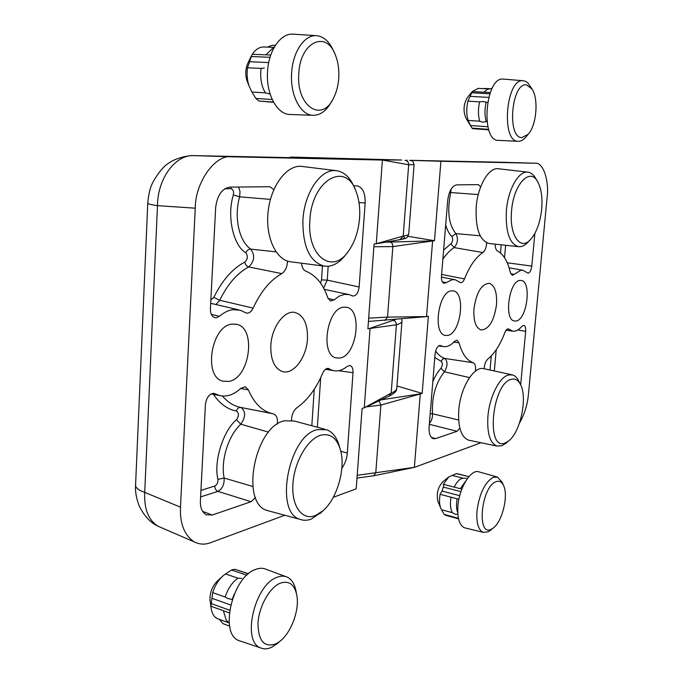 <?xml version="1.0" encoding="UTF-8"?>
<svg xmlns="http://www.w3.org/2000/svg" width="683" height="683" viewBox="0 0 683 683"><rect width="100%" height="100%" fill="white"/><g stroke="black" fill="none" stroke-linecap="round" stroke-linejoin="round"><path stroke-width="1.02" d="M270.827 345.555C270.536 359.787 274.395 368.444 282.403 371.543C293.374 375.138 306.599 357.499 307.461 338.913C307.871 324.391 303.858 315.614 295.432 312.575C284.854 309.442 271.621 326.781 270.827 345.555M232.007 324.135C211.346 325.603 203.013 376.487 222.649 381.123L228.856 381.421C249.918 378.288 256.731 327.609 236.463 324.288L232.007 324.135M343.575 307.179C326.926 308.246 320.037 354.972 336.062 357.901L340.04 358.012C356.919 355.638 362.81 309.305 346.426 307.23L343.575 307.179M211.337 314.428L219.465 316.28C223.802 312.524 228.25 310.321 232.801 309.681L240.177 310.193L246.162 312.993C248.911 313.548 251.233 311.918 253.12 308.101C260.838 291.462 270.383 279.962 281.772 273.618C285.366 271.202 287.261 267.019 287.458 261.06M328.062 298.497L334.115 299.863L339.255 296.106L344.471 294.364L349.192 294.612L352.701 296.004C356.108 296.046 358.259 293.033 359.147 286.98L365.149 202.979C365.362 193.084 362.707 187.364 357.183 185.836L353.666 185.844M380.721 159.643L314.88 157.756L380.721 159.643M219.465 316.28L216.451 317.774L214.633 317.638C211.756 316.477 210.347 313.54 210.398 308.836L215.666 207.606C217.203 195.338 221.941 188.508 229.889 187.125L269.998 186.732L273.798 189.695M284.785 515.247L210.748 542.626C205.054 544.855 199.453 544.564 193.929 541.756C184.256 534.951 179.774 523.426 180.483 507.17L195.261 208.187C195.107 182.327 215.512 154.127 231.486 156.8L382.395 160.053L376.265 243.746L374.079 244.002L367.898 328.754L370.066 328.446L364.261 407.76L362.084 408.443L356.219 488.832L333.287 497.318M161.769 527.839L158.106 526.243C148.459 520.275 143.993 508.98 144.719 492.375C138.888 490.334 135.84 488.029 135.558 485.485L135.584 484.776M180.483 507.17L144.719 492.375L157.483 205.66C151.37 204.772 148.134 203.969 147.759 203.252L147.767 203.056M195.261 208.187L157.483 205.66C157.577 178.451 175.522 154.478 193.818 155.604L193.4 155.596C184.077 155.596 173.491 159.728 169.615 162.571C164.151 165.593 158.49 172.304 152.633 182.703C150.098 187.748 148.476 194.604 147.759 203.252L135.558 485.485C135.123 491.658 136.378 498.573 139.332 506.231C144.25 516.1 150.508 522.777 158.114 526.251L193.929 541.756M339.067 158.712L339.989 158.729M213.864 393.348L214.402 393.451C209.579 393.374 206.582 397.062 205.421 404.507L200.409 500.665C200.11 507.435 202.014 512.13 206.146 514.769L212.268 515.008L251.088 501.715L255.493 497.48M214.402 393.451L212.865 393.348M277.383 424.117C277.913 418.551 276.615 415.136 273.482 413.864L271.296 413.369C261.495 410.611 253.871 402.774 248.407 389.856L245.274 386.774L240.809 388.354C233.817 394.817 226.696 397.199 219.439 395.5L215.324 393.826M334.115 299.863L330.606 301.032L327.78 297.762C323.093 284.017 315.734 275.129 305.702 271.1C303.295 270.033 301.912 267.394 301.57 263.203M341.841 468.256C345.077 463.637 346.896 458.583 347.288 453.085L353.026 372.722C353.171 368.632 352.138 366.225 349.918 365.516L347.092 366.455C342.584 370.169 338.094 371.569 333.637 370.656L327.089 368.453M329.411 368.829L328.446 368.419C326.218 368.154 324.305 369.759 322.692 373.234C316.092 388.704 307.504 400.204 296.917 407.734C293.502 410.517 291.692 414.718 291.496 420.335M382.053 159.959L401.595 160.018L291.069 157.081L340.51 158.738L193.818 155.604L231.486 156.8M382.395 160.053L408.682 164.757L414.086 164.68C412.122 159.002 412.848 161.615 410.031 160.351M395.833 319.405L369.742 328.421M270.417 199.385L239.631 196.815L240.006 191.582L238.598 187.04M215.922 304.533L219.73 300.289L253.12 308.101M251.088 501.715L217.911 491.376C222.368 488.84 224.442 484.392 224.135 478.032L252.821 486.501M248.407 389.856L240.638 388.507M323.657 288.132L327.242 280.132L321.514 279.885L322.436 265.9M370.066 328.446L396.413 324.809L391.18 393.101L364.261 407.76M405.104 160.334C407.444 160.684 408.63 162.161 408.682 164.757L403.209 236.079L376.265 243.746M231.127 187.116L230.828 188.696L224.724 188.773M281.772 273.618L248.766 266.933C254.477 261.273 255.152 255.331 250.772 249.116C239.118 241.381 233.757 217.271 239.631 196.815L233.355 194.911C233.962 191.325 233.116 189.251 230.828 188.696M244.796 262.067C245.308 264.645 246.631 266.268 248.766 266.933C237.257 273.055 227.584 284.179 219.73 300.289L213.847 297.378C222.223 280.286 232.544 268.521 244.796 262.067C247.784 259.13 248.134 256.04 245.837 252.804C233.279 245.649 226.628 216.11 233.355 194.911M268.607 432.134L240.809 424.203C228.327 435.609 220.507 460.598 224.135 478.032L217.928 479.355C213.489 461.546 223.102 430.896 236.438 419.755C239.084 415.845 239.076 412.942 236.42 411.029C227.482 409.373 219.841 403.815 213.489 394.364M200.606 496.917L217.911 491.376C215.888 490.437 214.855 488.661 214.803 486.023C217.1 484.785 218.142 482.557 217.928 479.355M320.506 283.052L321.514 279.885M210.868 299.76L213.847 297.378M481.02 442.755L414.521 467.334L357.209 475.291M473.951 308.776C473.345 320.908 475.735 327.977 481.131 329.991C488.96 329.394 494.082 320.959 496.507 304.678C497.19 292.452 494.748 285.315 489.19 283.291C481.481 283.957 476.401 292.452 473.951 308.776M519.883 280.448C509.006 280.969 503.738 319.857 514.359 321.001L516.143 321.001C527.114 319.644 531.912 281.2 521.155 280.448L519.883 280.448M451.395 290.864C438.375 291.59 432.552 333.671 445.196 335.396L447.672 335.421C460.829 333.697 466.019 292.051 453.17 290.873L451.395 290.864M510.679 273.704L514.205 274.378L520.83 270.237L522.93 270.306L528.138 273.234C530.017 272.56 531.237 270.178 531.792 266.088L534.857 233.441M442.345 281.866L446.101 282.668L452.334 279.637L455.271 279.757L460.487 282.66C462.015 282.864 463.356 281.618 464.491 278.912C469.631 266.105 475.744 257.312 482.838 252.539C485.101 250.712 486.381 247.459 486.68 242.789M407.973 236.309L434.49 240.732L440.911 161.273L409.74 160.334M410.935 160.326L502.116 162.264M440.911 161.273L535.37 163.246L502.551 162.272M396.968 386.015L422.162 393.374L428.386 316.297L426.516 316.553L432.604 240.971L434.49 240.732M523.69 325.33L521.821 326.389C518.781 330 515.759 331.588 512.745 331.153L508.365 328.856C507.051 328.771 505.881 330 504.865 332.544C500.289 344.65 494.629 353.47 487.893 358.993C485.707 361.051 484.469 364.312 484.17 368.777M523.784 325.339C525.261 325.859 525.893 327.84 525.679 331.298L520.659 384.862M514.205 274.378L512.199 275.292L510.329 272.56C507.828 261.538 503.55 254.349 497.514 250.994C495.978 250.029 495.218 247.75 495.226 244.164M475.445 371.117C475.949 366.558 475.206 363.766 473.225 362.741C466.848 360.539 462.118 353.888 459.053 342.798L456.961 340.16L454.562 341.321C450.823 345.427 447.075 347.177 443.318 346.563L440.33 345.487C437.649 345.718 435.908 348.501 435.105 353.82L429.129 426.653C428.719 432.962 430.042 436.966 433.107 438.657L435.592 438.623L457.055 431.272L459.847 428.181M480.636 186.954L478.373 184.641L456.671 184.862C451.967 185.904 448.979 191.12 447.689 200.495L441.466 276.282C441.286 280.201 442.123 282.54 443.976 283.308L446.101 282.668M414.368 467.326L420.276 393.971L422.162 393.374M535.37 163.246L535.498 163.246C543.207 162.247 549.294 180.867 547.126 197.361L528.411 394.518C527.447 404.891 524.45 414.461 519.43 423.204M432.894 240.868L385.835 242.192M420.574 393.818L380.832 399.897M509.176 329.274L507.349 329.044M440.894 345.683L439.579 345.504M459.053 342.798L453.819 342.106M429.402 423.375C431.554 420.993 432.595 417.8 432.518 413.796L458.626 419.985M478.271 194.578L450.737 192.546L451.121 189.02M441.619 274.438L464.491 278.912M373.874 246.759L392.845 246.597L432.604 240.971M426.516 316.553L387.526 317.134L368.675 318.133M366.592 406.82L380.892 405.062L420.276 393.971M432.809 381.797C435.225 376.043 437.931 371.535 440.936 368.282C442.678 365.294 442.763 362.98 441.192 361.35L434.798 357.559M469.494 377.588L444.394 371.791C435.609 383.018 431.656 397.019 432.518 413.796L430.188 413.778M482.838 252.539L454.152 247.596C457.823 243.225 458.413 238.563 455.928 233.612C448.654 224.767 446.93 211.081 450.737 192.546L449.499 192.341M443.626 250.021L450.942 243.788C452.863 241.517 453.17 239.093 451.864 236.514C449.286 234.107 447.228 230.239 445.683 224.929M278.809 642.242L272.244 646.98C267.915 649.14 263.971 649.422 260.411 647.817C241.543 641.209 254.571 585.126 276.624 577.468C280.645 575.769 284.273 575.684 287.5 577.237C292.119 579.662 295.013 584.674 296.2 592.272L296.354 593.015M285.451 576.478L266.421 569.443C263.083 567.846 259.327 567.897 255.169 569.579C232.391 577.109 219.158 633.696 238.717 640.534L241.167 641.363M279.962 583.308C289.071 580.132 294.74 584.392 296.96 596.088C299.385 610.696 290.992 633.03 279.731 641.448L276.12 643.77C264.295 647.936 258.251 641.072 257.986 623.161C258.908 606.632 269.444 587.773 279.962 583.308M234.269 594.065L232.177 599.529L228.028 598.556L225.168 597.044C228.071 588.345 232.348 582.061 238.008 578.194L225.561 573.959L223.119 575.769C218.517 579.841 215.043 585.468 212.686 592.631L225.168 597.044M212.686 592.631L210.893 606.35C211.457 612.54 213.557 616.604 217.194 618.55L218.791 619.131M246.853 575.197L231.477 570.015L225.561 573.959M238.008 578.194L241.697 578.407M219.363 619.344L222.974 623.63L229.625 626.089M223.341 610.704L226.261 620.181L227.576 621.692M222.001 576.793L217.629 580.781C212.43 585.86 209.886 592.229 209.98 599.87L210.279 601.979M248.501 573.737L234.841 569.272L248.39 573.822M231.477 570.015L234.841 569.272M490.855 529.94L488.149 531.801L483.359 532.364C478.339 530.128 476.213 522.999 476.982 510.986C479.381 493.724 484.759 482.514 493.117 477.366L497.531 477.075L502.176 482.309L503.542 485.476M496.882 476.896L479.125 471.936C471.27 468.393 459.241 487.397 457.909 506.137C457.183 518.303 459.437 525.543 464.662 527.839L465.447 528.036M495.918 481.754C499.358 480.414 501.979 481.831 503.772 486.006C508.553 496.421 501.988 522.282 492.998 528.215L491.581 529.086C476.375 537.956 480.917 487.099 495.918 481.754M465.499 481.404L460.308 488.678L443.489 484.367M457.858 514.41L455.237 514.239L452.385 512.677C450.37 509.117 449.918 503.952 451.019 497.181L457.132 498.786C456.167 504.558 456.372 509.262 457.755 512.89M456.995 473.66L468.88 476.623L456.261 473.652L448.799 476.922L443.276 484.341L443.728 484.614L443.318 487.09L442.055 491.077L440.1 494.321C439.178 499.819 439.357 504.37 440.655 507.964L441.534 509.749L452.385 512.677M463.125 478.177L452.368 475.479M454.195 487.107C456.833 481.797 459.676 478.843 462.724 478.245L466.506 478.271M457.132 498.786L458.908 499.256M451.019 497.181L440.1 494.321M448.193 477.408L442.925 481.686C437.991 487.081 436.292 493.561 437.82 501.126L437.982 501.51M441.534 509.749L444.198 514.419L458.404 518.286M445.811 515.366L458.524 518.824L445.897 515.4L444.198 514.419M332.117 100.632L331.503 101.69C326.5 110.766 320.378 115.307 313.147 115.325C300.708 115.384 290.002 95.21 291.624 73.055C292.648 52.019 304.516 34.543 316.425 35.678C323.725 36.412 329.488 41.612 333.722 51.293L334.346 52.659M293.331 34.167L293.016 34.15C280.687 32.98 268.496 50.593 267.531 71.817C265.96 94.169 277.127 114.531 289.993 114.471L313.147 115.325M298.795 73.619C299.999 42.158 326.132 29.813 335.233 54.623C338.094 61.658 339.263 69.521 338.742 78.212C338.187 85.913 336.369 92.709 333.295 98.591C321.727 123.017 296.098 106.155 298.795 73.619M270.126 94.075L265.38 92.871C261.367 86.109 259.941 77.956 261.085 68.42L247.519 67.771C246.683 74.054 247.152 80.005 248.928 85.623L251.907 92.034L265.38 92.871M270.767 55.033L252.121 54.281L247.519 67.771M261.085 68.42L264.355 67.993M251.907 92.034L255.826 98.454L272.227 99.53M272.432 48.578L265.849 54.836M274.19 47.349L263.792 46.973C259.42 46.956 255.587 49.398 252.283 54.29M248.51 61.837L247.434 64.091C245.445 69.504 245.274 74.985 246.922 80.543L247.801 82.763M275.394 45.343L272.397 45.24L268.265 46.7M273.482 102.023L258.951 101.058L273.627 102.296M258.951 101.058L255.826 98.454M528.283 134.192L525.568 137.368C523.204 140.075 520.762 141.381 518.252 141.287C500.69 142.226 505.907 77.794 523.332 80.731L525.679 81.379L527.942 83.036L532.125 89.14C538.785 99.026 536.479 125.45 528.283 134.192L521.94 137.582C506.555 138.239 511.576 81.516 526.73 84.957L532.125 89.14M482.642 101.468L486.159 102.237C484.58 109.22 484.589 115.692 486.202 121.668L482.693 122.146L479.679 121.215C478.049 115.256 478.032 108.802 479.611 101.844L482.642 101.468M478.211 88.372L472.303 91.488L467.923 101.144C466.344 108.059 466.387 114.479 468.051 120.404L479.679 121.215M484.87 88.466L483.436 88.636M518.252 141.287L498.436 140.382C480.166 141.313 485.263 76.112 503.414 79.117L523.332 80.731M486.159 102.237L487.577 102.322M486.97 121.719L486.202 121.668M492.119 88.372L487.338 89.379L483.914 92.196M479.611 101.844L467.923 101.144M472.303 91.488L467.471 97.396C463.526 104.064 462.997 110.928 465.891 117.997L471.33 126.987L470.553 125.518L487.901 126.773M488.618 129.352L472.09 128.139L472.576 128.635L488.772 129.821M472.09 128.139L471.33 126.987M468.051 120.404L470.553 125.518M321.744 511.926L311.397 519.029C307.427 520.548 303.67 520.668 300.136 519.387C273.763 512.651 288.73 435.097 317.407 429.616L326.705 429.735C332.843 432.083 337.103 437.777 339.494 446.827L339.622 447.237M324.732 429.206L294.245 421.01L284.58 420.796C254.827 425.979 239.835 503.491 267.275 510.517L269.853 511.217M320.814 435.191C330.495 433.048 337.103 438.162 340.629 450.541C345.709 468.973 337.026 498.897 322.948 510.799L315.375 515.554C302.304 520.822 291.385 506.351 292.896 484.119C294.211 461.947 307.691 438.768 320.814 435.191M347.664 252.258L345.589 254.938C340.356 261.709 334.619 265.482 328.378 266.25L324.092 266.114C309.664 261.794 302.603 246.452 302.919 220.088C304.251 193.528 319.994 169.76 334.807 170.588L336.958 170.75C344.676 172.176 350.575 177.99 354.665 188.218L355.049 189.123M336.377 170.682L300.546 166.251C285.929 165.807 270.699 186.57 268.103 211.73C265.32 236.873 275.787 259.591 290.096 261.717L291.351 261.879M309.869 220.455C311.593 179.825 345.974 160.616 356.167 191.727C359.079 199.453 360.214 208.23 359.565 218.031C358.447 231.546 354.588 242.815 347.989 251.839C332.134 274.814 306.889 256.142 309.869 220.455M527.72 242.397L527.225 242.909C524.305 245.752 521.385 247.007 518.465 246.657C509.416 243.763 505.394 231.674 506.402 210.407C508.084 189.123 518.875 170.409 527.985 172.176C530.904 172.594 533.423 174.575 535.54 178.109L537.632 181.644C541.295 188.363 542.644 197.558 541.679 209.229C540.125 223.034 536.275 233.27 530.145 239.938C520.036 250.883 509.083 234.679 511.584 210.697C513.514 184.401 529.965 166.874 537.632 181.644M527.985 172.176L498.505 168.769C488.96 166.951 477.801 185.682 476.205 207.051C475.317 228.404 479.62 240.553 489.13 243.507L489.523 243.549M506.445 442.797L501.92 445.726L497.062 446.084C489.967 443.165 486.919 433.244 487.918 416.323C489.455 396.943 499.486 377.067 508.434 374.993L512.446 374.899C515.042 375.633 517.168 377.725 518.824 381.165L520.369 384.273M511.806 374.762L484.136 368.769C474.224 365.26 460.402 387.27 458.771 410.176C457.858 427.174 461.127 437.18 468.581 440.168L469.443 440.347M511.311 379.296C515.213 378.28 518.32 380.107 520.625 384.777C527.694 398.129 520.284 432.68 508.494 441.073L505.437 442.849C485.587 452.334 491.743 383.445 511.311 379.296M393.101 320.361C395.269 320.916 396.371 322.402 396.413 324.809C400.067 323.742 401.928 322.504 401.988 321.095L401.681 318.893M401.988 321.095L396.806 388.064C396.712 389.925 394.834 391.607 391.18 393.101L388.969 396.183M414.086 164.68L408.716 234.115C408.707 234.926 406.872 235.575 403.209 236.079L400.016 239.656M399.248 239.656C404.848 238.828 405.941 237.667 402.526 236.181M245.837 252.804C246.913 250.354 248.561 249.124 250.772 249.116L276.043 251.856M236.438 419.755L240.809 424.203C245.786 416.954 245.863 411.379 241.039 407.503L238.811 406.991C232.698 405.352 227.26 401.698 222.496 396.029M212.268 515.008L202.62 511.388M365.149 202.979L358.985 202.527M359.147 286.98L327.242 280.132L328.173 266.268M317.364 427.225L320.686 377.725M347.288 453.085L340.808 451.275M338.691 370.715L353.026 372.722M312.823 157.893L311.909 158.132M236.42 411.029C237.155 408.588 238.546 407.384 240.587 407.409L240.792 407.444M200.947 490.368L214.803 486.023M311.824 425.731L314.248 389.267M384.862 320.498L387.526 317.134L392.845 246.597C392.836 244.113 391.914 242.602 390.07 242.064M373.644 475.803L375.778 472.867L380.892 405.062L379.065 400.784M531.792 266.088L507.238 262.801M494.313 370.971L496.225 349.713M517.799 330L525.679 331.298M504.515 257.696L505.633 245.282M435.592 438.623L431.349 437.41M429.325 424.322L457.055 431.272M435.6 351.019C438.324 354.87 441.423 357.346 444.906 358.464L473.225 362.741M440.936 368.282L444.394 371.791C447.724 366.045 447.894 361.606 444.906 358.464L442.575 359.113L441.192 361.35M451.864 236.514L455.928 233.612L480.243 235.797M450.942 243.788L454.152 247.596C450.199 250.072 446.443 253.922 442.874 259.147M490.018 370.041L491.282 355.886M500.494 253.017L501.228 244.804M212.012 598.317L230.683 604.984M229.659 610.226L211.286 603.601M443.318 487.09L460.94 491.64M459.736 495.679L442.055 491.077M250.994 56.518L270.033 57.312M268.718 62.571L249.218 61.701M471.902 92.803L489.796 93.802M488.686 97.413L470.382 96.363M295.432 312.575L294.441 312.396M396.806 388.064C395.722 390.155 398.556 391.009 389.216 396.08L364.099 407.871M235.234 324.075L236.463 324.288M345.743 307.128L346.426 307.23M238.367 309.766L210.688 303.312M271.296 413.369L240.587 407.409L273.482 413.864M219.439 395.5L211.124 393.912M348.21 294.407L324.297 289.361M333.637 370.656L325.475 369.29M407.179 160.223L406.633 160.198M297.737 157.175L296.67 157.158M293.596 157.099L292.623 157.09M291.547 157.081L288.67 157.628M408.707 234.192C407.145 237.633 408.101 238.162 400.178 239.631L376.017 243.848M245.274 386.774L244.821 386.689M368.427 321.462L426.721 316.596M512.745 331.153L506.043 330.265M522.606 270.246L509.074 267.796M443.318 346.563L438.691 345.888M454.758 279.663L441.423 277.102M357.004 478.083L373.857 475.752L414.521 467.334M279.731 641.448L276.41 644.308M260.411 647.817L238.717 640.534M229.223 623.169L226.261 620.181M217.194 618.55L228.771 622.802M209.98 599.87L210.893 606.35M229.317 612.864L210.996 606.231M492.998 528.215L489.779 530.793M483.359 532.364L464.662 527.839M461.853 489.071L459.292 488.422M437.82 501.126L440.655 507.964M316.425 35.678L293.016 34.15M273.874 47.921L271.774 48.92M246.922 80.543L248.928 85.623M247.434 64.091L250.687 57.261M490.257 92.547L472.397 91.565M489.37 88.705L484.759 88.457M488.815 129.949L487.688 129.744M477.887 88.346L488.593 88.918M322.948 510.799L319.849 513.71M300.136 519.387L267.275 510.517M324.092 266.114L290.096 261.717M518.465 246.657L489.13 243.507M530.145 239.938L527.225 242.909M508.494 441.073L505.335 443.737M497.062 446.084L468.581 440.168"/></g></svg>
